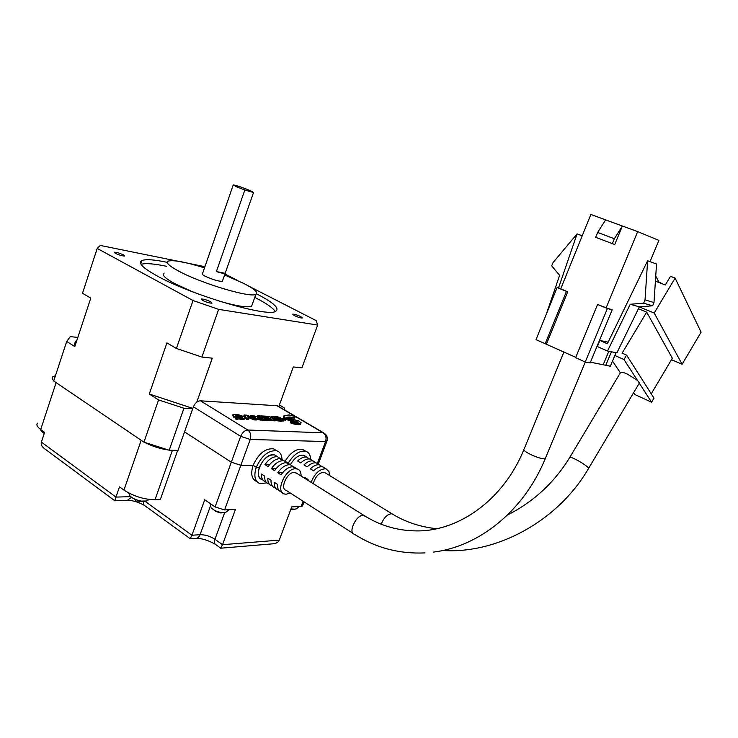 <?xml version="1.0" encoding="UTF-8"?>
<svg xmlns="http://www.w3.org/2000/svg" width="738" height="738" viewBox="0 0 738 738"><rect width="100%" height="100%" fill="white"/><g stroke="black" fill="none" stroke-linecap="round" stroke-linejoin="round"><path stroke-width="1.11" d="M300.827 316.62C297.128 314.914 294.407 314.102 292.672 314.167L294.167 315.513C297.875 317.229 300.597 318.041 302.34 317.977L300.827 316.62M123.477 254.896C119.482 253.06 116.401 252.175 114.252 252.23L115.285 253.3C119.298 255.136 122.379 256.031 124.537 255.975L123.477 254.896M210.634 301.741C206.52 299.812 203.393 298.908 201.243 299.028L202.572 300.412C206.695 302.34 209.832 303.253 211.99 303.134L210.634 301.741M167.305 262.341C154.177 259.601 145.7 259.01 141.862 260.588C137.702 262.876 142.84 268.023 157.268 276.012C191.686 295.237 267.866 317.497 275.643 311.325C279.988 308.539 273.798 302.801 257.064 294.093L256.593 293.844M275.237 311.482C272.968 307.977 266.464 303.438 255.726 297.866L254.776 297.377M166.484 266.28C153.79 263.641 145.312 262.996 141.069 264.352M236.059 186.603L244.831 190.026L216.391 271.584C221.031 273.069 223.955 273.66 225.155 273.364L253.531 192.526L250.597 190.791C242.691 187.526 236.916 185.561 233.273 184.897L236.059 186.603M233.19 185.109L202.47 273.789C201.843 274.13 202.682 274.914 204.989 276.141C212.719 279.674 218.513 281.399 222.369 281.335L222.525 280.864M204.518 267.866C185.533 261.99 173.439 259.739 168.236 261.123C165.524 262.562 169.039 265.911 178.79 271.169C201.474 283.503 250.597 298.087 255.855 294.342C258.651 292.7 254.675 289.093 243.946 283.53L224.592 274.97M164.168 273.088C161.401 274.684 164.869 278.161 174.565 283.512L192.387 291.731M219.278 301.141C236.538 306.086 247.313 307.792 251.612 306.252L252.405 304.038M77.813 337.451L70.322 336.602L66.697 341.436L74.796 346.592L90.783 298.124L82.499 293.254L97.213 248.429L193.024 300.523L176.41 348.465L201.908 357.054L212.286 358.179L196.778 402.118M204.933 266.686L100.267 245.44L97.213 248.429M284.997 410.19L284.176 407.819L279.37 405.005M193.024 300.523L218.651 309.36L317.663 325.061L316.224 320.643L249.149 286.362M237.701 280.514L224.933 273.992M176.41 348.465L166.917 342.884L149.297 394.018L158.578 399.922L183.937 408.234L192.71 408.732M183.937 408.234L169.186 450.245L178.024 450.374M317.663 325.061L301.897 367.884L293.318 366.952L278.798 406.555M218.651 309.36L201.908 357.054M158.578 399.922L143.947 442.154L169.186 450.245M66.697 341.436L53.708 381.011L143.947 442.154M54.243 379.369L53.708 381.011M253.531 192.526L244.831 190.026M82.896 292.064L82.499 293.254M76.946 340.089C74.972 341.805 74.261 343.973 74.796 346.592M149.297 394.018L192.83 408.4M225.238 273.328L216.391 271.584M177.673 450.374L160.312 499.608L154.998 499.783L172.406 450.291L177.959 450.567L184.546 431.887L231.308 462.209L240.846 465.281L224.601 509.921L235.422 509.432L222.525 544.699L279.278 540.124L291.75 506.886L301.141 506.462L303.106 501.25M317.312 463.519L325.587 441.536L250.247 439.47L240.846 465.281L253.125 465.281C250.431 473.925 251.667 479.368 256.852 481.61M154.998 499.783C143.91 499.478 133.56 496.25 123.947 490.078L119.501 486.849L115.967 497.089L130.617 496.665M144.851 442.468C152.342 446.324 160.146 448.824 168.282 449.986M224.601 509.921L215.109 506.941L204.703 499.755L191.926 535.244L200.072 534.69C205.173 534.672 210.136 536.203 214.952 539.293L222.525 544.699L220.653 548.214M114.694 500.678L45.728 449.553C42.121 447.237 40.673 444.737 41.393 442.08L44.584 432.367L40.691 429.534C37.158 426.878 36.107 424.747 37.537 423.142M53.782 380.79C52.057 379.092 51.706 377.764 52.73 376.795L55.433 375.753M123.947 490.078L141.179 440.272L56.106 382.635L40.691 429.534M281.981 459.47C281.842 454.802 280.089 451.914 276.704 450.789C268.512 450.134 261.713 455.641 256.28 467.311L253.125 465.281L240.846 465.281L231.308 462.209L184.546 431.887L193.393 406.795C195.035 402.994 197.397 401.002 200.459 400.808L277.018 405.752L278.586 406.435M276.575 450.715L273.53 448.833C265.339 448.16 258.54 453.639 253.125 465.281L256.28 467.311L259.379 467.302C257.341 473.796 258.263 477.883 262.156 479.571C252.461 477.431 262.876 453.898 273.18 454.709L274.702 454.931C268.549 454.433 263.448 458.556 259.379 467.302L256.28 467.311C253.577 475.964 254.804 481.407 259.979 483.648L266.935 482.873M302.709 505.456L301.141 506.462M190.192 538.823L191.926 535.244L145.109 501.36M279.278 540.124C278.466 542.227 276.335 543.463 272.894 543.823L220.736 548.205M144.242 505.309C138.357 502.006 132.72 500.355 127.333 500.364L114.667 500.779L115.967 497.089L41.393 442.08M285.265 461.296L285.108 461.195C290.587 452.431 296.399 448.473 302.552 449.331L305.292 450.992M287.894 463.15L285.726 461.582M276.971 456.342L274.702 454.931L276.971 456.342M312.525 460.881L310.052 459.082C307.248 458.446 304.167 459.737 300.809 462.957L297.645 461.001C301.003 457.8 304.084 456.518 306.897 457.163L303.752 455.245C298.955 454.626 294.499 457.781 290.385 464.7C294.499 457.781 298.955 454.626 303.752 455.245L306.233 457.025M310.587 459.414C310.458 454.986 308.825 452.265 305.68 451.232C299.545 450.383 293.733 454.359 288.244 463.15M292.626 422.616L290.744 421.749L291.279 421.426L293.539 422.404L297.266 422.745L285.947 419.313L283.733 417.773L284.278 415.881L283.678 416.573L284.85 415.439L289.25 414.987L294.111 416.204L295.043 416.988L294.665 418.123L292.866 418.059L293.161 417.265L292.811 418.169L289.822 417.966L290.587 417.136L289.997 417.025L289.6 417.819L287.193 418.068L298.392 420.771L301.169 422.717L300.292 424.415L298.567 424.627L298.862 423.833L298.364 424.682L291.87 423.437L290.975 423.049L291.27 422.237L292.617 422.653M290.698 421.61L290.412 422.477M290.744 421.739L290.431 422.523L290.717 421.693M290.744 421.749L290.431 422.523M290.458 422.551L290.754 421.749L290.477 422.57M290.837 421.822L290.504 422.597L290.79 421.785M290.846 421.832L290.504 422.597M290.91 421.868L290.551 422.634M290.956 421.896L290.661 422.699L290.929 421.887M290.984 421.915L290.661 422.699M291.076 421.97L290.689 422.717M291.104 421.988L290.781 422.773M291.141 422.016L290.809 422.791M291.215 422.053L290.91 422.856L291.178 422.035M291.242 422.071L290.91 422.856M291.279 422.09L290.947 422.874M291.316 422.108L290.984 422.892M293.355 422.819L293.825 422.985L293.346 422.856M298.752 423.88L298.456 424.682L298.844 423.87L291.298 422.228L290.975 423.049M291.279 422.247L290.984 423.059L291.298 422.265M291.021 423.086L291.316 422.284L291.012 423.077M291.335 422.293L291.04 423.095L291.344 422.293M291.445 422.339L291.067 423.105M291.464 422.357L291.224 423.178M291.556 422.394L291.261 423.197L291.584 422.404M291.63 422.422L291.326 423.225M291.667 422.44L291.372 423.243M291.704 422.459L291.409 423.261M291.75 422.477L291.455 423.28M291.796 422.487L291.501 423.289M291.842 422.505L291.547 423.308M291.888 422.523L291.593 423.326M291.934 422.542L291.639 423.344M291.98 422.56L291.685 423.363M292.027 422.579L291.731 423.381M292.073 422.597L291.778 423.4M292.119 422.616L291.824 423.418M292.165 422.634L291.87 423.437M292.22 422.653L291.925 423.455M292.276 422.671L291.98 423.474M292.331 422.69L292.036 423.492M292.386 422.708L292.091 423.511M292.451 422.726L292.147 423.529M292.912 422.874L292.617 423.677M292.958 422.892L292.663 423.695M293.014 422.911L292.709 423.713M293.06 422.92L292.765 423.723M293.106 422.939L292.811 423.741M293.152 422.948L292.857 423.75M293.198 422.966L292.903 423.769M293.244 422.975L292.949 423.778M293.29 422.994L292.995 423.796M293.337 423.003L293.041 423.806M293.383 423.012L293.087 423.815M293.429 423.031L293.134 423.833M293.475 423.04L293.18 423.843M293.521 423.049L293.226 423.852M293.576 423.059L293.272 423.861M293.623 423.077L293.327 423.88M293.669 423.086L293.373 423.889M294.361 423.243L294.065 424.046M294.434 423.252L294.139 424.055M295.781 423.501L295.486 424.304M295.569 424.313L295.864 423.511L295.523 424.304M295.901 423.52L295.606 424.322M295.938 423.529L295.643 424.332L295.975 423.538M296.039 423.547L295.8 424.359M296.123 423.566L295.873 424.368M296.289 423.584L295.901 424.378M296.307 423.594L296.03 424.396L296.325 423.594M296.298 424.461L296.593 423.658L296.049 424.396M296.75 423.677L296.316 424.47M296.768 423.686L296.491 424.488L296.787 423.686M296.87 423.704L296.51 424.488M296.593 424.507L296.888 423.704L296.648 424.516M296.962 423.723L296.667 424.525L296.98 423.723M296.999 423.732L296.713 424.534L297.017 423.732M297.017 424.544L297.146 423.741L296.731 424.534M297.331 423.741L297.036 424.544L297.34 423.741M297.349 423.741L297.054 424.544L297.386 423.723M297.432 423.713L297.11 424.516M297.552 423.713L297.137 424.507M297.285 424.516L297.58 423.723L297.322 424.516M297.654 423.723L297.349 424.525L297.682 423.723M297.46 424.534L297.755 423.732L297.423 424.525M297.783 423.741L297.571 424.553M297.884 423.76L297.589 424.562L297.894 423.769M297.903 423.769L297.663 424.608M297.967 423.806L297.829 424.645M298.161 423.852L297.866 424.654M298.217 423.852L297.921 424.654M298.272 423.861L297.977 424.664M298.337 423.861L298.032 424.664M298.401 423.87L298.106 424.664M298.659 423.88L298.364 424.682M298.706 423.88L298.41 424.682M298.53 424.682L298.853 423.87M298.853 423.852L298.622 424.608M298.936 423.815L298.641 424.608L298.918 423.815M298.991 423.806L298.687 424.608L298.964 423.806M301.169 422.717L298.752 424.608M299.075 423.815L298.779 424.618L299.111 423.815M299.351 423.833L299.056 424.636L299.388 423.843M299.167 424.645L299.462 423.843L299.13 424.636M299.499 423.843L299.204 424.645M299.536 423.843L299.241 424.645L299.573 423.852M299.665 423.852L299.305 424.645M299.49 424.645L299.785 423.843L299.407 424.645M299.812 423.843L299.517 424.645L299.831 423.843M299.859 423.833L299.563 424.636L299.877 423.833M299.905 423.824L299.61 424.627L299.923 423.824M299.665 424.608L299.969 423.806L299.646 424.608M300.062 423.769L299.693 424.599M300.135 423.732L299.785 424.553M299.988 424.47L300.145 423.723M300.089 424.442L300.329 423.658L300.015 424.461M300.412 423.649L300.117 424.442L300.486 423.64M300.514 423.63L300.218 424.433L300.569 423.621M300.726 423.326L300.292 424.415M300.311 424.415L300.615 423.603M300.753 423.271L300.44 424.101M300.477 424.027L300.763 423.252L300.477 424.027M300.8 423.178L300.486 424.009M300.55 423.889L300.836 423.114L300.55 423.889M300.624 423.732L300.938 422.892M301.03 422.809L300.68 423.64M300.744 423.594L301.076 422.791M300.8 423.584L301.095 422.791L300.846 423.566M301.15 422.763L300.855 423.557L301.159 422.763M289.886 417.025L287.433 417.238L287.174 418.049L286.778 417.422M287.433 417.238L286.778 417.496M287.931 417.191L287.635 417.985M287.968 417.182L287.682 417.976M288.005 417.182L287.765 417.966M287.912 417.929L288.106 417.164L287.792 417.957M288.235 417.136L287.94 417.929L288.263 417.136M288.3 417.127L288.005 417.92M288.337 417.127L288.041 417.92M288.374 417.118L288.078 417.911L288.41 417.118M288.198 417.902L288.484 417.108L288.152 417.902M288.743 417.099L288.447 417.883L288.779 417.09M289.508 417.035L289.222 417.828M289.351 417.819L289.647 417.025L289.434 417.809M289.757 417.025L289.527 417.809M289.859 417.025L289.564 417.809M289.665 417.819L290.034 417.035M293.115 417.376L292.746 418.169L293.115 417.367L290.062 417.154L289.776 417.948M290.071 417.154L289.794 417.957L290.099 417.164M289.822 417.966L290.117 417.173L289.813 417.957M290.126 417.173L289.831 417.966L290.135 417.173M290.145 417.182L289.886 417.976L290.191 417.182M290.237 417.191L289.914 417.976M289.96 417.985L290.255 417.191L290.016 417.985M290.126 417.994L290.827 417.191M290.873 417.182L290.551 417.985M290.92 417.182L290.781 417.966M290.91 417.966L291.141 417.182M291.003 417.976L291.233 417.182M291.141 417.985L291.316 417.182M291.242 417.985L291.464 417.191M291.565 417.201L291.27 417.985M291.593 417.201L291.307 417.994L291.621 417.201M291.658 417.21L291.492 418.022L291.796 417.238M291.897 417.265L291.528 418.031M291.907 417.265L291.621 418.059M291.925 417.274L291.63 418.059L291.934 417.274M291.98 417.284L291.658 418.068M291.704 418.068L292.174 417.293M292.257 417.302L291.897 418.086M291.99 418.095L292.276 417.302L291.999 418.095M292.313 417.311L292.11 418.132L292.405 417.339M292.442 417.348L292.119 418.132M292.165 418.142L292.497 417.357M292.516 417.357L292.23 418.142L292.543 417.357M292.34 418.151L292.608 417.357L292.34 418.151M292.82 417.367L292.442 418.151M292.958 417.376L292.58 418.16M292.709 418.169L293.051 417.376M293.051 417.228L292.137 417.228M294.757 418.04L295.052 417.247L293.18 417.274L292.903 418.068L293.161 417.265M293.235 417.284L292.912 418.068M292.958 418.077L293.281 417.293M293.3 417.293L293.014 418.086L293.327 417.302M293.346 417.302L293.06 418.086L293.373 417.302M294.453 417.367L294.121 418.151L294.416 417.357M294.563 417.367L294.333 418.16M294.647 417.367L294.361 418.16L294.748 417.367M294.794 417.367L294.48 418.16M294.517 418.151L294.813 417.367L294.527 418.151M294.942 417.339L294.545 418.151M294.665 418.123L294.979 417.33M294.997 417.321L294.702 418.105M295.034 417.274L294.711 418.095M294.803 416.795L294.333 417.201M283.992 415.771L283.687 416.601M283.982 415.798L283.743 416.619M284.038 415.826L283.779 416.629M284.084 415.835L283.826 416.638M284.13 415.845L283.89 416.638M284.038 416.324L284.195 415.845M298.134 422.431L286.87 418.787L284.379 417.404L284.001 416.398L283.706 417.219M283.973 416.509L283.696 417.247M283.669 417.431L283.964 416.739M283.973 416.813L283.678 417.616L283.982 416.841M284.01 416.915L283.696 417.662M284.019 416.942L283.724 417.745L284.029 416.97M284.038 416.998L283.752 417.791L284.056 417.025M284.102 417.099L283.779 417.846M284.121 417.127L283.826 417.92M283.862 417.966L284.148 417.173L283.844 417.948M284.065 418.188L284.361 417.385L283.881 417.994M284.379 417.404L284.093 418.206M284.407 417.422L284.112 418.215L284.425 417.44M284.444 417.45L284.148 418.252M284.462 417.468L284.222 418.298M284.536 417.514L284.25 418.317M285.412 418.068L285.117 418.861M285.477 418.105L285.182 418.907M285.541 418.142L285.246 418.944M285.597 418.178L285.302 418.981M285.652 418.206L285.357 419.009M285.698 418.234L285.403 419.036M285.744 418.261L285.449 419.064M285.791 418.289L285.495 419.083M285.837 418.308L285.541 419.101M285.874 418.326L285.578 419.129M286.003 418.4L285.717 419.193M286.049 418.418L285.763 419.221M286.104 418.446L285.809 419.239M286.15 418.464L285.855 419.267M286.196 418.492L285.901 419.285M286.243 418.511L285.947 419.313M286.289 418.529L285.993 419.332M286.335 418.557L286.04 419.35M286.381 418.575L286.086 419.369M286.427 418.594L286.132 419.387M286.473 418.612L286.178 419.405M286.584 418.658L286.289 419.461M286.621 418.677L286.326 419.47M286.648 418.686L286.353 419.488M286.713 418.714L286.473 419.544L286.796 418.75M286.575 419.581L286.87 418.787L286.538 419.571M286.916 418.806L286.621 419.599M286.962 418.824L286.667 419.618M287.017 418.843L286.722 419.636M287.774 419.129L287.479 419.922L287.811 419.138M287.848 419.156L287.552 419.95M287.885 419.166L287.589 419.968M287.931 419.184L287.635 419.977M287.968 419.193L287.672 419.996M288.005 419.212L287.709 420.005M288.051 419.221L287.755 420.023L288.088 419.239M288.595 419.405L288.3 420.199M288.641 419.424L288.355 420.217M288.696 419.433L288.401 420.236M288.743 419.452L288.447 420.245M288.789 419.47L288.493 420.263M288.835 419.479L288.54 420.282M288.89 419.498L288.595 420.291M296.427 421.546L296.132 422.339M296.482 421.555L296.187 422.357M296.528 421.573L296.233 422.367M296.584 421.582L296.289 422.376M296.63 421.601L296.335 422.394M296.676 421.61L296.381 422.404M296.722 421.629L296.427 422.422M296.777 421.638L296.482 422.431M296.824 421.656L296.528 422.45M296.87 421.675L296.575 422.468M296.907 421.684L296.621 422.477M296.953 421.702L296.658 422.496M296.999 421.721L296.704 422.514M297.036 421.73L296.75 422.523M296.861 422.57L297.156 421.776L296.824 422.56M297.193 421.785L296.897 422.579L297.22 421.804M296.999 422.625L297.285 421.822L296.962 422.606M297.322 421.841L297.091 422.662M297.414 421.878L297.174 422.699M297.497 421.924L297.202 422.717M297.266 422.745L297.562 421.951L297.239 422.726M297.589 421.961L297.294 422.763M297.617 421.979L297.322 422.773L297.635 421.998L297.368 422.8L298.124 422.57M297.691 422.025L297.469 422.791M297.765 422.071L297.497 422.791L297.792 422.09M297.811 422.108L297.562 422.782M297.829 422.118L297.645 422.773M297.894 422.173L297.682 422.763L297.921 422.191M297.94 422.21L297.737 422.754M297.958 422.228L297.765 422.754L297.977 422.247M297.995 422.256L297.82 422.736L298.078 422.339M280.744 418.003L274.149 417.477L283.005 419.452L283.576 420.328L281.067 420.559L274.591 419.101L280.744 419.701L271.676 417.459L271.104 416.601L274.139 416.398C277.589 416.684 279.794 417.219 280.744 418.003L280.541 418.575M274.508 419.313L273.798 419.175M283.383 420.844L280.772 421.37L275.209 420.365M275.32 420.079L267.331 419.691L266.031 418.907L271.326 419.166L270.163 418.464L265.145 418.215L263.853 417.44L268.863 417.69L267.636 416.952L262.211 416.675L260.92 415.9L269.038 416.324L275.32 420.079L275.016 420.891L266.224 420.023M263.798 417.588L262.876 417.542M267.636 416.952L267.387 417.616M263.853 417.44L263.641 418.003M265.145 418.215L264.942 418.778M265.966 419.092L265.412 419.064M270.163 418.464L269.933 419.101M267.331 419.691L267.036 420.503M257.691 415.734L260.071 415.854L266.363 419.636L260.468 419.35L254.97 418.068L254.61 417.422L255.311 417.265L250.477 415.346L253.042 415.485L257.654 417.09L260.154 417.21L257.691 415.734L257.387 416.546L258.337 417.118M250.477 415.346L250.173 416.177L250.616 415.439M254.407 417.985L250.32 416.26M266.363 419.636L266.067 420.457L256.566 419.636M261.206 417.846L257.313 418.123L262.894 418.861L261.206 417.846L260.911 418.677L258.549 418.557M244.14 415.014L243.844 415.845L246.529 419.525L248.614 419.618L248.909 418.787L247.175 416.075L254.315 419.046L254.02 419.885L256.427 419.996L256.732 419.166L246.806 415.153L244.14 415.014L246.833 418.686L246.529 419.525M246.833 418.686L248.909 418.787M248.014 417.376L254.02 419.885M254.315 419.046L256.732 419.166M244.665 418.381L244.675 419.083L241.898 419.387L238.06 418.843M235.339 418.003L233.457 417.071L232.618 415.199M242.202 418.538C240.173 418.64 237.359 417.874 233.762 416.223L232.774 414.774L235.597 414.479C237.627 414.387 240.422 415.153 243.974 416.786L244.97 418.243L242.202 418.538L241.898 419.387M241.972 417.846L235.505 416.011M236.704 415.162L235.247 415.319L236.003 416.343L242.534 417.69L241.769 416.666L236.704 415.162L236.4 416.001M235.985 417.883L237.94 418.529L235.939 418.012M237.839 419.452L235.505 419L235.422 417.782M235.809 418.151L238.106 418.732L235.809 418.151L235.505 419M236.649 418.298L237.433 418.409L236.603 418.409M285.855 419.304L283.429 419.184L281.842 418.243L284.259 418.363L285.855 419.304L285.56 420.106L283.669 420.014M281.842 418.243L281.612 418.852M297.082 473.528L294.379 472.394C287.054 471.951 279.471 489.036 286.344 490.475L352.893 533.279M301.058 476.019C301.15 472.191 299.877 469.838 297.239 468.971L295.726 468.768C285.514 468.104 274.887 492.006 284.481 493.999L286.233 494.211L290.292 493.012M296.215 468.326L292.46 466.739C288.429 467.006 284.628 469.7 281.058 474.811L277.802 472.744C281.372 467.652 285.172 464.968 289.213 464.709L290.726 464.912L293.355 466.803M289.739 464.294L285.975 462.689C281.934 462.947 278.134 465.613 274.573 470.696L271.353 468.648C274.905 463.584 278.706 460.927 282.755 460.678L284.268 460.89L286.897 462.763M283.327 460.3L279.545 458.685C275.495 458.916 271.695 461.564 268.143 466.619L264.951 464.599C268.503 459.553 272.304 456.914 276.353 456.693L277.875 456.905L280.505 458.768M265.855 481.739L265.302 481.6C262.553 480.632 261.28 478.113 261.473 474.045L264.656 476.093C264.453 480.161 265.717 482.68 268.457 483.648L269.388 484.248M272.221 485.835L271.639 485.696C268.9 484.737 267.636 482.218 267.848 478.141L271.049 480.198C270.837 484.285 272.091 486.803 274.822 487.763L275.791 488.39M278.641 489.977L278.023 489.829C275.302 488.879 274.047 486.36 274.278 482.274L277.506 484.359C277.276 488.445 278.521 490.964 281.243 491.914L282.257 492.569M575.76 357.34L536.019 339.637L557.107 287.534L560.825 288.558M616.009 352.663L610.344 366.205L590.446 362.192M585.234 362.007L607.383 308.53L612.189 309.794L590.179 362.828L585.234 362.007L575.631 357.644L597.577 304.434L606.138 307.82L637.678 231.621L622.365 226.003L614.745 244.536L595.677 237.322L597.66 232.452L605.612 219.869L590.861 214.463L560.705 288.853L567.716 291.778L546.471 344.037M607.383 308.53L597.577 304.434M647.623 260.754L607.383 343.742L599.893 340.458L597.365 346.546L607.512 351.03L630.224 304.268L643.647 303.189L645.03 299.896L647.623 260.754L656.534 264.038L653.988 302.552L652.623 305.79L639.357 306.833L616.913 352.838L607.512 351.03M599.893 340.458L608.14 342.164M603.361 364.369L608.822 351.288M650.021 261.639L658.905 240.385L637.678 231.621M606.138 307.82L612.189 309.794M611.424 351.786L605.714 365.43M545.17 343.797L566.452 291.436L557.107 287.534M605.612 219.869L622.365 226.003L614.367 238.725L612.355 243.641M567.716 291.778L566.452 291.436M264.951 464.599L269.628 464.599M277.802 472.744L282.599 472.707M271.353 468.648L276.086 468.639M614.367 238.725L597.66 232.452M639.357 306.833L630.224 304.268M546.203 314.48L559.607 275.339L551.692 265.864L552.965 262.719L577.07 233.881L558.537 287.931M582.217 235.782L577.07 233.881M645.03 299.896L653.988 302.552M652.623 305.79L643.647 303.189M638.988 383.668L639.422 382.939L637.494 380.43L627.152 373.963C623.13 372.22 620.833 371.777 620.261 372.644L612.494 361.057M325.79 473.178L324.351 472.302C319.222 472.431 315.523 476.213 313.226 483.648M329.572 475.503L328.964 471.527L326.03 468.842C319.895 468.639 314.914 473.132 311.104 482.311M325.292 468.704L322.81 466.877C320.024 466.259 316.953 467.578 313.585 470.835L310.366 468.851C313.733 465.604 316.805 464.294 319.6 464.912L322.082 466.73M318.881 464.774L316.399 462.966C313.604 462.339 310.532 463.639 307.165 466.877L303.982 464.912C307.34 461.684 310.421 460.392 313.216 461.019L315.698 462.827M306.897 457.163L309.37 458.944M301.482 476.287L301.731 475.549L301.067 475.134L301.722 475.567M304.674 478.289L304.923 477.541L308.133 479.552L307.884 480.3M662.004 283.706L659.532 282.165L657.807 282.073M637.494 380.43L623.979 359.526L614.837 355.476M633.656 392.644L634.938 394.572L651.599 402.228L639.274 383.188M623.979 359.526L626.608 355.126L622.125 353.161L646.682 312.146L638.416 308.752M651.599 402.228L654.006 398.16L626.608 355.126M646.682 312.146L672.336 358.244L651.248 393.824M671.479 359.692L682.115 364.277L654.219 313.032L639.311 306.934M308.124 479.571L304.923 477.541M654.219 313.032L675.113 278.088L670.51 276.316L665.307 284.997L655.409 281.132M682.115 364.277L701.1 332.174L675.113 278.088M655.741 276.012L658.757 281.916M146.456 500.991L141.281 501.084C135.746 499.967 131.89 498.141 129.722 495.613M140.792 501.628L136.973 500.853M44.206 433.547L41.263 431.195M299.038 506.554C295.191 510.207 296.206 508.473 295.126 509.202L290.993 508.888M291.575 509.543L290.781 509.451M224.859 512.504L221.151 512.523C216.723 511.628 213.476 510.106 211.419 507.975M220.487 512.919L215.524 511.379M215.109 506.941L240.671 436.342L193.393 406.795M224.693 512.55L214.952 539.293C214.029 542.209 214.444 544.081 216.197 544.912L220.505 548.002M210.496 505.825L200.072 534.69C199.131 537.061 197.683 538.297 195.736 538.426L190.256 538.823M190.109 538.639L145.331 506.065C143.781 505.364 143.172 503.879 143.523 501.609M127.333 500.364L131.355 497.357M200.459 400.808L247.811 430.023L323.179 432.828L277.018 405.752M324.794 433.575L323.179 432.828C325.864 434.839 326.666 437.745 325.587 441.536L327.063 440.78M250.247 439.47C251.381 435.355 250.569 432.21 247.811 430.023C244.776 430.309 242.396 432.413 240.671 436.342L250.247 439.47M291.012 421.933L290.717 422.736L291.04 421.951M292.506 422.745L292.211 423.547M292.571 422.763L292.276 423.566M292.626 422.791L292.331 423.594M292.691 422.809L292.396 423.612M292.746 422.828L292.451 423.63M292.801 422.846L292.506 423.649M292.857 422.856L292.562 423.658M293.715 423.095L293.42 423.898M293.77 423.114L293.475 423.916M293.825 423.123L293.521 423.926M293.872 423.132L293.576 423.935M293.927 423.151L293.632 423.944M293.982 423.16L293.687 423.963M294.047 423.169L293.742 423.972M294.102 423.188L293.807 423.99M294.167 423.197L293.872 423.999M294.231 423.215L293.936 424.018M294.296 423.225L294.001 424.027M294.508 423.271L294.204 424.073M294.573 423.289L294.277 424.092M294.647 423.298L294.351 424.101M294.73 423.317L294.425 424.119M294.803 423.326L294.499 424.129M294.868 423.344L294.573 424.147M294.942 423.354L294.647 424.156M295.016 423.372L294.72 424.175M295.08 423.381L294.785 424.184M295.145 423.391L294.849 424.193M295.209 423.409L294.905 424.202M295.265 423.418L294.969 424.221M295.32 423.428L295.025 424.23M295.375 423.437L295.08 424.239M295.431 423.446L295.135 424.249M295.486 423.455L295.191 424.258M295.541 423.464L295.237 424.258M295.587 423.464L295.292 424.267M295.643 423.474L295.338 424.276M295.689 423.483L295.394 424.285M295.735 423.492L295.44 424.295M296.012 423.538L295.717 424.341M296.215 423.575L295.92 424.378M296.399 423.612L296.104 424.415M297.912 423.778L297.617 424.581M298.466 423.87L298.17 424.673M298.539 423.88L298.235 424.673M298.604 423.88L298.3 424.673M299.148 423.824L298.853 424.618M298.936 424.627L299.231 423.824L298.89 424.618M299.268 423.833L298.973 424.627M299.314 423.833L299.01 424.627M300.2 423.704L299.905 424.498M287.082 417.293L286.934 417.856M287.183 417.274L286.962 417.883M287.22 417.265L286.981 417.902M287.257 417.265L287.008 417.929M287.294 417.256L287.036 417.957M287.34 417.247L287.073 417.976L287.377 417.247M287.479 417.238L287.183 418.031M287.534 417.228L287.239 418.022M287.599 417.219L287.303 418.022M287.654 417.219L287.359 418.012M287.719 417.21L287.423 418.003M287.774 417.21L287.479 418.003M287.829 417.201L287.534 417.994M287.885 417.191L287.589 417.985M288.53 417.108L288.235 417.902M288.567 417.108L288.281 417.902M288.613 417.099L288.318 417.892M288.65 417.099L288.364 417.892M288.696 417.099L288.401 417.892M288.826 417.09L288.53 417.883M288.862 417.081L288.576 417.874M288.909 417.081L288.613 417.874M288.955 417.071L288.659 417.865M289.001 417.071L288.706 417.865M289.047 417.071L288.752 417.856M289.102 417.062L288.807 417.856M289.148 417.062L288.862 417.856M289.204 417.053L288.909 417.846M289.259 417.053L288.964 417.846M289.314 417.053L289.019 417.846M289.37 417.044L289.075 417.837M289.416 417.044L289.13 417.837M289.471 417.044L289.176 417.837M289.296 417.828L289.582 417.035L289.259 417.828M289.997 417.025L289.702 417.819M290.375 417.201L290.08 417.985M291.104 417.173L290.809 417.966M292.11 417.293L291.824 418.077M292.294 418.151L292.589 417.357L292.266 418.151M293.41 417.302L293.115 418.095M293.447 417.311L293.152 418.095M293.484 417.311L293.198 418.095M293.53 417.311L293.244 418.095M293.576 417.311L293.29 418.105M293.632 417.321L293.337 418.105M293.678 417.321L293.392 418.105M293.733 417.321L293.438 418.114M293.789 417.321L293.493 418.114M293.844 417.33L293.549 418.114M293.899 417.33L293.613 418.114M293.955 417.33L293.669 418.123M294.01 417.339L293.724 418.123M294.065 417.339L293.779 418.123M294.121 417.339L293.835 418.132M294.176 417.348L293.89 418.132M294.231 417.348L293.936 418.132M294.277 417.348L293.982 418.142M294.37 417.357L294.075 418.142M294.231 418.151L294.527 417.367L294.194 418.151M294.877 417.357L294.591 418.142M283.973 416.546L283.678 417.339M284.573 417.542L284.278 418.335M284.61 417.56L284.315 418.363M284.647 417.588L284.361 418.381M284.693 417.616L284.398 418.418M284.748 417.643L284.453 418.446M284.794 417.68L284.508 418.483M284.859 417.717L284.564 418.52M284.914 417.754L284.628 418.557M284.979 417.8L284.693 418.594M285.053 417.837L284.757 418.64M285.126 417.883L284.831 418.686M285.2 417.929L284.905 418.732M285.274 417.976L284.979 418.778M285.338 418.022L285.053 418.824M285.92 418.354L285.624 419.147M285.966 418.372L285.671 419.175M286.252 419.442L286.547 418.649L286.215 419.424M286.685 418.704L286.39 419.498M287.073 418.861L286.778 419.664M287.128 418.88L286.833 419.682M287.183 418.907L286.888 419.701M287.239 418.926L286.944 419.728M287.294 418.944L287.008 419.747M287.35 418.972L287.054 419.765M287.405 418.99L287.11 419.784M287.46 419.009L287.165 419.802M287.506 419.027L287.211 419.821M287.552 419.046L287.257 419.839M287.599 419.064L287.303 419.857M287.645 419.083L287.35 419.876M287.691 419.092L287.396 419.894M287.728 419.11L287.433 419.904M288.134 419.249L287.838 420.051M288.18 419.267L287.885 420.06M288.226 419.276L287.931 420.079M288.263 419.295L287.977 420.097M288.309 419.313L288.014 420.106M288.355 419.322L288.069 420.125M288.457 419.359L288.161 420.153M288.503 419.378L288.207 420.171M288.549 419.387L288.254 420.19M288.936 419.507L288.641 420.309M288.992 419.525L288.696 420.328M289.102 419.562L288.807 420.356M289.158 419.581L288.862 420.374M289.222 419.599L288.927 420.392M289.287 419.618L288.992 420.411M289.425 419.654L289.13 420.457M289.499 419.673L289.204 420.476M289.573 419.701L289.278 420.494M289.647 419.719L289.351 420.522M289.72 419.747L289.434 420.54M289.803 419.765L289.508 420.568M289.877 419.793L289.582 420.586M289.96 419.811L289.665 420.605M290.034 419.83L289.739 420.632M290.117 419.857L289.822 420.66M290.292 419.904L289.997 420.706M290.375 419.931L290.08 420.734M290.468 419.959L290.172 420.752M290.56 419.987L290.265 420.78M290.661 420.014L290.366 420.808M290.754 420.042L290.458 420.835M290.855 420.07L290.56 420.863M290.956 420.097L290.661 420.9M291.058 420.125L290.763 420.928M291.169 420.162L290.873 420.955M291.27 420.19L290.975 420.983M291.381 420.217L291.086 421.011M291.482 420.245L291.187 421.047M291.593 420.273L291.298 421.075M291.704 420.309L291.409 421.103M291.814 420.337L291.519 421.13M291.916 420.365L291.621 421.167M292.027 420.392L291.731 421.195M292.128 420.42L291.833 421.223M292.239 420.457L291.944 421.25M292.34 420.485L292.045 421.278M292.442 420.512L292.147 421.306M292.552 420.54L292.257 421.333M292.654 420.568L292.359 421.361M292.755 420.595L292.46 421.389M292.866 420.623L292.571 421.426M292.977 420.651L292.682 421.453M293.078 420.688L292.783 421.481M293.189 420.715L292.894 421.509M293.3 420.743L293.004 421.536M293.41 420.771L293.115 421.573M293.53 420.808L293.235 421.601M293.641 420.835L293.346 421.629M293.752 420.863L293.456 421.656M293.862 420.891L293.567 421.693M293.982 420.928L293.687 421.721M294.093 420.955L293.798 421.749M294.204 420.983L293.909 421.776M294.305 421.011L294.01 421.804M294.416 421.038L294.121 421.832M294.517 421.057L294.222 421.859M294.61 421.084L294.314 421.878M294.702 421.112L294.407 421.905M294.794 421.13L294.499 421.924M294.877 421.149L294.582 421.951M294.951 421.167L294.656 421.97M295.025 421.195L294.73 421.988M295.099 421.214L294.803 422.007M295.172 421.223L294.877 422.025M295.237 421.241L294.942 422.044M295.311 421.26L295.016 422.062M295.375 421.278L295.08 422.071M295.44 421.297L295.145 422.09M295.504 421.315L295.209 422.108M295.569 421.324L295.274 422.127M295.634 421.343L295.338 422.145M295.698 421.361L295.403 422.154M295.763 421.38L295.468 422.173M295.837 421.398L295.541 422.191M295.901 421.416L295.606 422.21M295.975 421.435L295.68 422.228M296.049 421.444L295.754 422.247M296.113 421.463L295.818 422.265M296.252 421.499L295.956 422.293M296.307 421.518L296.012 422.311M296.372 421.527L296.076 422.32M297.082 421.749L296.787 422.542M278.097 418.953L277.894 419.516M281.067 420.559L280.772 421.37M275.274 417.164L275.043 417.782M252.396 416.223L252.101 417.053M260.468 419.35L260.163 420.171M258.365 417.708L258.097 418.446M233.762 416.223L233.457 417.071M241.769 416.666L241.474 417.505M365.504 516.379L362.939 515.355C355.854 515.272 347.792 533.131 354.397 534.238C375.808 547.854 399.332 554.072 424.968 552.91M545.557 457.892L545.207 458.75L544.238 458.87C540.336 458.519 535.299 456.822 529.137 453.75C524.598 451.269 522.928 449.682 524.137 448.999L563.924 351.971M393.289 514.589L391.943 513.768C387.681 513.851 384.092 517.32 381.177 524.192M588.398 468.731L588.241 467.671C585.852 465.327 581.793 462.634 576.055 459.562C571.609 457.339 569.468 456.702 569.635 457.652C554.229 482.689 533.519 501.803 507.486 515.023M140.773 263.826L141.862 260.588M225.155 273.364L222.369 281.335M255.855 294.342L251.612 306.252M195.736 538.426C201.548 538.214 208.024 540.133 215.173 544.201M304.056 501.868L302.469 506.084M276.704 450.789L273.53 448.833M305.68 451.232L302.552 449.331M277.589 405.845L323.733 432.911C326.925 434.885 327.976 437.68 326.879 441.306L318.281 464.11M270.818 417.394L271.003 416.878M283.281 421.14L283.576 420.328M254.324 418.197L254.518 417.662M244.675 419.083L244.97 418.243M237.802 419.581L238.106 418.732M295.486 472.532L364 515.447C379.941 525.548 397.348 530.705 416.232 530.908C458.436 531.618 503.27 500.115 523.786 449.857M585.271 362.007L545.207 458.75C523.888 510.89 479.082 546.563 433.492 552.098M263.051 480.143L262.156 479.571M297.239 468.971L293.973 466.933M290.726 464.912L287.488 462.892M284.268 460.89L281.067 458.888M277.875 456.905L274.702 454.931M639.422 382.939L588.666 468.27C558.371 520.77 497.098 554.146 442.8 550.493M324.351 472.302L391.943 513.768C405.125 521.941 420.051 526.932 436.721 528.731M326.03 468.842L322.81 466.877M319.6 464.912L316.399 462.966M313.216 461.019L310.052 459.082M569.911 457.209L620.234 373.013M149.325 499.478L146.124 501.093L141.595 501.692M134.556 499.718L135.626 500.281M128.652 492.956L129.325 494.571M40.452 429.359L41.06 430.595M291.713 509.534L295.126 509.202M228.863 509.727C224.693 513.648 225.902 511.738 224.638 512.559L220.856 512.947M210.044 503.445L210.93 506.803"/></g></svg>
